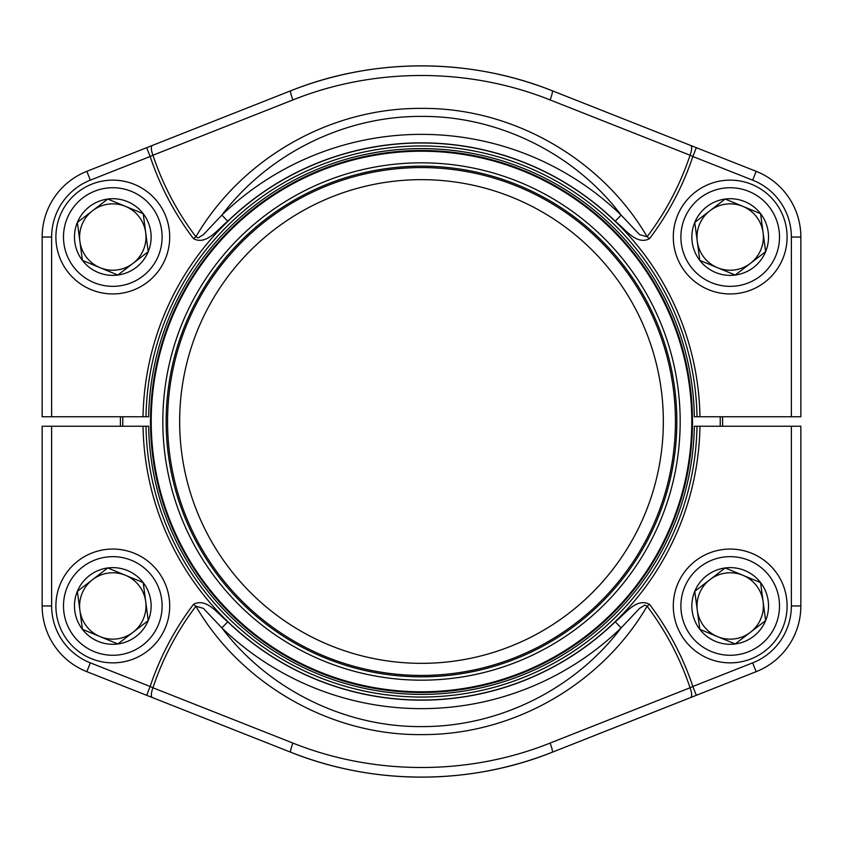 <?xml version="1.0" encoding="UTF-8"?>
<svg xmlns="http://www.w3.org/2000/svg" width="843" height="843" viewBox="0 0 843 843"><rect width="100%" height="100%" fill="white"/><g stroke="black" fill="none" stroke-linecap="round" stroke-linejoin="round"><path stroke-width="1.26" d="M143.025 426.242L148.642 426.242A272.89 272.89 0 0 0 421.5 694.39A272.89 272.89 0 0 0 694.358 426.242L699.975 426.242A278.517 278.517 0 0 1 421.5 700.017A278.517 278.517 0 0 1 143.025 426.242L51.634 426.242L51.634 605.959A61.17 61.17 0 0 0 90.327 662.851L150.149 686.487A286.093 286.093 0 0 1 193.458 604.378C206.64 597.202 218.242 614.442 227.768 621.786A278.654 278.654 0 0 0 615.232 621.786C624.737 614.442 636.444 597.171 649.542 604.378A286.093 286.093 0 0 1 692.851 686.487L690.048 687.772A283.027 283.027 0 0 0 647.097 606.233C602.555 682.535 515.273 735.191 421.521 734.611C328.654 735.465 240.16 682.535 195.903 606.233L203.416 608.372L221.867 627.887C266.936 687.877 343.08 727.182 421.553 726.592C500.605 726.993 576.096 687.688 621.133 627.887L615.232 621.786M791.366 426.242L800.85 426.242L800.85 605.959A70.654 70.654 0 0 1 756.16 671.671L552.186 752.262C469.161 785.507 373.301 785.233 290.814 752.262L152.372 697.561L290.814 752.262A355.641 355.641 0 0 0 552.186 752.262A9.484 1.433 -111.6 0 0 550.089 743.073L690.048 687.772A9.484 3.056 -111.6 0 1 690.628 697.561L696.329 695.306L692.851 686.487L752.673 662.851A61.17 61.17 0 0 0 791.366 605.959L791.366 426.242L699.975 426.242M690.628 697.561L552.186 752.262A355.641 355.641 0 0 1 290.814 752.262A9.484 1.433 -68.4 0 1 292.911 743.073C374.039 775.507 468.423 775.781 550.089 743.073M90.327 662.851L86.84 671.671A70.654 70.654 0 0 1 42.15 605.959A70.654 70.654 0 0 0 86.84 671.671L152.372 697.561A9.484 3.056 -68.4 0 1 152.952 687.772L292.911 743.073M51.634 605.959L42.15 605.959L42.15 426.242L51.634 426.242M752.673 662.851L756.16 671.671A70.654 70.654 0 0 0 800.85 605.959A70.654 70.654 0 0 1 756.16 671.671A70.654 70.654 0 0 0 800.85 605.959L791.366 605.959M227.768 621.786L221.867 627.887A287.136 287.136 0 0 0 621.133 627.887L639.616 608.351L644.832 605.105L647.097 606.233L649.542 604.378M146.671 695.306L150.149 686.487L152.952 687.772A283.027 283.027 0 0 1 195.903 606.233L193.458 604.378M699.975 416.758L694.358 416.758A272.89 272.89 0 0 0 421.5 148.61A272.89 272.89 0 0 0 148.642 416.758L143.025 416.758A278.517 278.517 0 0 1 421.5 142.983A278.517 278.517 0 0 1 699.975 416.758L791.366 416.758L791.366 237.041A61.17 61.17 0 0 0 752.673 180.149L692.851 156.513A286.093 286.093 0 0 1 649.542 238.622C636.36 245.798 624.758 228.558 615.232 221.214A278.654 278.654 0 0 0 227.768 221.214C218.263 228.558 206.556 245.829 193.458 238.622A286.093 286.093 0 0 1 150.149 156.513L152.952 155.228A283.027 283.027 0 0 0 195.903 236.767C240.445 160.465 327.727 107.809 421.479 108.389C514.346 107.535 602.84 160.465 647.097 236.767L639.584 234.628L621.133 215.113C576.064 155.123 499.92 115.818 421.447 116.408C342.395 116.007 266.904 155.312 221.867 215.113L227.768 221.214M51.634 416.758L42.15 416.758L42.15 237.041A70.654 70.654 0 0 1 86.84 171.329L290.814 90.738C373.839 57.493 469.699 57.767 552.186 90.738L690.628 145.439A9.484 3.056 111.6 0 1 690.048 155.228L550.089 99.927C468.961 67.493 374.577 67.219 292.911 99.927L152.952 155.228A9.484 3.056 68.4 0 1 152.372 145.439L146.671 147.694L150.149 156.513L90.327 180.149A61.17 61.17 0 0 0 51.634 237.041L51.634 416.758L143.025 416.758M152.372 145.439L290.814 90.738A9.484 1.433 68.4 0 0 292.911 99.927M752.673 180.149L756.16 171.329A70.654 70.654 0 0 1 800.85 237.041A70.654 70.654 0 0 0 756.16 171.329L690.628 145.439M791.366 237.041L800.85 237.041L800.85 416.758L791.366 416.758M552.186 90.738A355.641 355.641 0 0 0 290.814 90.738A355.641 355.641 0 0 1 552.186 90.738A9.484 1.433 111.6 0 1 550.089 99.927M90.327 180.149L86.84 171.329A70.654 70.654 0 0 0 42.15 237.041A70.654 70.654 0 0 1 86.84 171.329A70.654 70.654 0 0 0 42.15 237.041L51.634 237.041M615.232 221.214L621.133 215.113A287.136 287.136 0 0 0 221.867 215.113L203.384 234.649L198.168 237.895L195.903 236.767L193.458 238.622M696.329 147.694L692.851 156.513L690.048 155.228A283.027 283.027 0 0 1 647.097 236.767L649.542 238.622M722.567 416.758A301.109 301.109 0 0 1 722.567 426.242M120.433 426.242A301.109 301.109 0 0 1 120.433 416.758M122.804 416.758A298.738 298.738 0 0 0 122.804 426.242M720.196 426.242A298.738 298.738 0 0 0 720.196 416.758M182.562 520.584A258.664 258.664 0 0 1 455.157 165.028A258.664 258.664 0 0 1 626.781 578.888A258.664 258.664 0 0 1 182.562 520.584M185.629 519.309A255.355 255.355 0 0 1 454.725 168.326A255.355 255.355 0 0 1 624.147 576.865A255.355 255.355 0 0 1 185.629 519.309M186.935 518.772A253.922 253.922 0 0 1 454.546 169.728A253.922 253.922 0 0 1 623.019 576.001A253.922 253.922 0 0 1 186.935 518.772M198.105 514.135A241.836 241.836 0 0 1 452.976 181.719A241.836 241.836 0 0 1 613.419 568.646A241.836 241.836 0 0 1 198.105 514.135M671.829 317.695A271.003 271.003 0 0 1 386.231 690.196A271.003 271.003 0 0 1 206.44 256.609A271.003 271.003 0 0 1 671.829 317.695A271.003 271.003 0 0 1 386.231 690.196A271.003 271.003 0 0 1 206.44 256.609A271.003 271.003 0 0 1 671.829 317.695M699.806 629.321A38.325 38.325 0 0 1 725.159 567.961A38.325 38.325 0 0 1 765.623 620.596A38.325 38.325 0 0 1 699.806 629.321L694.769 591.322L725.159 567.961L760.586 582.597L765.623 620.596L735.233 643.957L699.806 629.321L694.769 591.322L709.964 579.647A33.193 33.193 0 0 1 742.873 575.284L760.586 582.597L765.623 620.596L735.233 643.957L699.806 629.321M725.159 567.961L742.873 575.284A33.193 33.193 0 0 1 750.428 632.271A33.193 33.193 0 0 1 697.287 610.321A33.193 33.193 0 0 1 709.964 579.647L725.159 567.961M677.603 584.231A56.902 56.902 0 0 1 775.307 571.28A56.902 56.902 0 0 1 737.678 662.366A56.902 56.902 0 0 1 677.603 584.231A56.902 56.902 0 0 1 775.307 571.28A56.902 56.902 0 0 1 737.678 662.366A56.902 56.902 0 0 1 677.603 584.231M82.414 260.403A38.325 38.325 0 0 1 107.767 199.043A38.325 38.325 0 0 1 148.231 251.678A38.325 38.325 0 0 1 82.414 260.403L77.377 222.404L107.767 199.043L143.194 213.679L148.231 251.678L117.841 275.039L82.414 260.403L77.377 222.404L92.572 210.729A33.193 33.193 0 0 1 125.481 206.366L143.194 213.679L148.231 251.678L117.841 275.039L82.414 260.403M107.767 199.043L125.481 206.366A33.193 33.193 0 0 1 133.036 263.353A33.193 33.193 0 0 1 79.895 241.404A33.193 33.193 0 0 1 92.572 210.729L107.767 199.043M60.211 215.313A56.902 56.902 0 0 1 157.915 202.362A56.902 56.902 0 0 1 120.286 293.448A56.902 56.902 0 0 1 60.211 215.313A56.902 56.902 0 0 1 157.915 202.362A56.902 56.902 0 0 1 120.286 293.448A56.902 56.902 0 0 1 60.211 215.313M82.414 629.321A38.325 38.325 0 0 1 107.767 567.961A38.325 38.325 0 0 1 148.231 620.596A38.325 38.325 0 0 1 82.414 629.321L77.377 591.322L107.767 567.961L143.194 582.597L148.231 620.596L117.841 643.957L82.414 629.321L77.377 591.322L92.572 579.647A33.193 33.193 0 0 1 125.481 575.284L143.194 582.597L148.231 620.596L117.841 643.957L82.414 629.321M107.767 567.961L125.481 575.284A33.193 33.193 0 0 1 133.036 632.271A33.193 33.193 0 0 1 79.895 610.321A33.193 33.193 0 0 1 92.572 579.647L107.767 567.961M60.211 584.231A56.902 56.902 0 0 1 157.915 571.28A56.902 56.902 0 0 1 120.286 662.366A56.902 56.902 0 0 1 60.211 584.231A56.902 56.902 0 0 1 157.915 571.28A56.902 56.902 0 0 1 120.286 662.366A56.902 56.902 0 0 1 60.211 584.231M699.806 260.403A38.325 38.325 0 0 1 725.159 199.043A38.325 38.325 0 0 1 765.623 251.678A38.325 38.325 0 0 1 699.806 260.403L694.769 222.404L725.159 199.043L760.586 213.679L765.623 251.678L735.233 275.039L699.806 260.403L694.769 222.404L709.964 210.729A33.193 33.193 0 0 1 742.873 206.366L760.586 213.679L765.623 251.678L735.233 275.039L699.806 260.403M725.159 199.043L742.873 206.366A33.193 33.193 0 0 1 750.428 263.353A33.193 33.193 0 0 1 697.287 241.404A33.193 33.193 0 0 1 709.964 210.729L725.159 199.043M677.603 215.313A56.902 56.902 0 0 1 775.307 202.362A56.902 56.902 0 0 1 737.678 293.448A56.902 56.902 0 0 1 677.603 215.313A56.902 56.902 0 0 1 775.307 202.362A56.902 56.902 0 0 1 737.678 293.448A56.902 56.902 0 0 1 677.603 215.313M145.987 426.242A275.545 275.545 0 0 0 421.5 697.045A275.545 275.545 0 0 0 697.013 426.242M697.013 416.758A275.545 275.545 0 0 0 421.5 145.955A275.545 275.545 0 0 0 145.987 416.758M671.176 317.969A270.287 270.287 0 0 0 317.969 171.824A270.287 270.287 0 0 0 171.824 525.031A270.287 270.287 0 0 0 525.031 671.176A270.287 270.287 0 0 0 671.176 317.969M684.621 587.128A49.315 49.315 0 0 0 736.677 654.842A49.315 49.315 0 0 0 769.29 575.906A49.315 49.315 0 0 0 684.621 587.128M67.229 218.211A49.315 49.315 0 0 0 119.284 285.925A49.315 49.315 0 0 0 151.898 206.988A49.315 49.315 0 0 0 67.229 218.211M67.229 587.128A49.315 49.315 0 0 0 119.284 654.842A49.315 49.315 0 0 0 151.898 575.906A49.315 49.315 0 0 0 67.229 587.128M684.621 218.211A49.315 49.315 0 0 0 736.677 285.925A49.315 49.315 0 0 0 769.29 206.988A49.315 49.315 0 0 0 684.621 218.211"/></g></svg>
